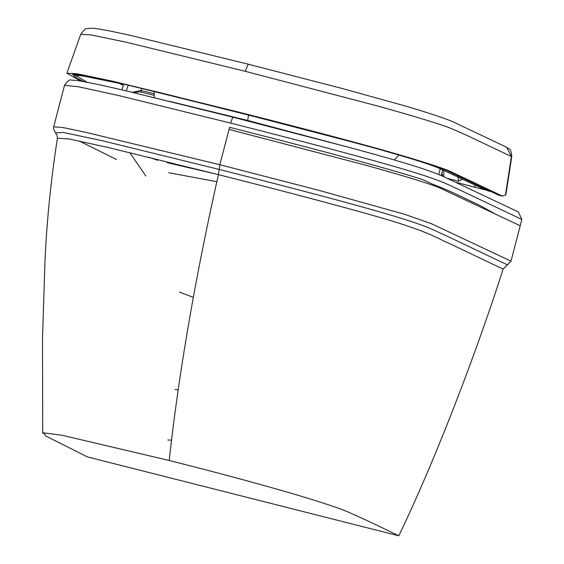 <?xml version="1.0" encoding="UTF-8"?>
<svg xmlns="http://www.w3.org/2000/svg" width="564" height="564" viewBox="0 0 564 564"><rect width="100%" height="100%" fill="white"/><g stroke="black" fill="none" stroke-linecap="round" stroke-linejoin="round"><path stroke-width="0.85" d="M398.797 535.8L87.427 456.925L45.825 436.007L43.477 432.842L62.259 435.302L169.207 460.492C214.813 471.969 255.929 483.017 292.54 493.634C324.307 503.109 343.765 509.659 350.921 513.289C369.871 521.622 382.603 527.974 398.797 535.8C436.078 458.44 477.01 350.787 503.109 269.106L511.005 261.139L521.862 219.459L518.365 211.944M493.874 213.248L479.823 205.381C464.426 198.373 455.641 193.043 432.207 184.033L422.929 179.704C384.056 167.007 295.599 144.017 229.59 127.323L229.04 129.424L365.169 165.048C409.901 177.498 435.831 185.619 442.959 189.426L520.219 225.776M55.547 132.843L63.45 132.484L102.373 140.739L219.107 169.419C274.605 183.49 339.027 200.079 386.009 213.714C430.748 226.883 432.553 229.936 445.412 235.357L507.572 264.925M116.572 159.534L79.136 140.958M64.493 85.375C67.758 80.793 69.992 79.052 71.205 80.144L76.457 80.433C86.426 81.886 104.241 85.665 129.896 91.77L233.411 117.319C232.657 117.404 231.748 119.335 230.69 123.114L119.046 95.633L78.318 86.729L64.493 85.375L53.7 126.815L63.105 127.556L85.679 132.3L219.847 164.737L318.766 190.301L404.656 214.306L431.481 223.732L511.005 261.139M55.399 132.709L57.077 135.219L57.408 138.215L68.942 138.941L108.189 147.507L218.416 174.636C195.172 278.052 178.767 373.34 169.207 460.492M503.109 269.106L449.832 243.711C436.987 238.184 434.477 234.962 402.435 224.303C366.811 212.734 280.075 190.216 218.416 174.636L219.847 164.737L229.04 129.424M148.699 157.222L157.659 160.268L157.864 159.471M167.325 162.714L216.964 174.269M129.812 152.647L145.815 175.982M216.795 181.714L168.742 172.718M178.252 389.992L175.023 389.4M179.458 292.096L193.29 297.362M171.583 440.139L167.839 440.005M485.618 189.998L456.057 182.348M489.94 191.436L485.449 189.92L438.968 168.206C428.816 163.8 402.597 155.784 360.304 144.144L235.844 111.742L126.322 84.713L87.561 76.33L75.28 75.329L87.201 82.281M350.97 147.902L247.666 120.435L169.369 101.301M121.845 89.88L123.361 85.39L118.207 82.837M248.555 114.978L247.666 120.435M300.344 134.486L300.541 134.035M459.822 177.752L462.064 179.211L458.659 181.256L457.869 176.814M443.762 170.208L443.833 176.779M505.443 195.165L511.4 156.531L511.752 156.644L505.964 194.192L505.443 195.165L502.214 196.032L498.428 195.073L502.616 196.18L453.414 172.88C446.85 169.292 425.15 162.199 388.307 151.603C345.753 139.484 274.901 121.232 234.434 111.059L113.808 81.456L77.508 73.821L66.869 73.214L80.856 81.11M498.837 195.222L498.139 194.968A1.636 1.6 -64.6 0 0 498.428 195.073L449.691 171.95C444.728 169.031 424.784 162.453 389.872 152.224L303.749 128.959L133.196 86.165L72.157 73.785L76.401 78.001L83.74 81.625M245.453 71.353A8.707 1.572 -75.8 0 1 248.294 64.606A8.707 1.572 -75.8 0 1 248.837 64.338L342.468 88.569L405.847 106.145C434.407 114.654 451.757 120.647 457.905 124.129L506.691 147.31L511.4 156.531L466.555 135.226L451.785 128.754C442.289 124.771 417.621 117.199 377.781 106.053L245.453 71.353L126.449 42.265L90.585 34.841L80.694 34.383L66.869 73.214M511.752 156.644L511.752 156.644C511.083 147.458 508.686 149.425 506.691 147.31M132.117 92.292L141.092 90.473L141 92.052L154.296 95.422M75.266 75.365L72.975 73.835M128.232 85.164L126.287 90.917M521.862 219.459L459.364 189.765C446.258 184.216 445.278 181.397 398.713 167.755C351.266 153.965 286.223 137.2 230.69 123.114M475.092 185.02L474.775 187.086M442.698 169.75L441.309 175.686M80.694 34.383C87.216 25.338 86.341 29.948 89.57 28.2L94.449 28.411C101.654 29.243 115.218 31.944 135.127 36.519L248.837 64.338A8.707 1.572 -75.8 0 1 248.893 64.359M141.797 88.386L141.092 90.473L154.296 93.814M498.139 194.968L450.255 172.232C442.465 167.994 417.071 159.845 374.066 147.775L328.417 135.438L235.096 111.376M233.369 117.305L348.46 147.225C379.805 155.657 403.93 162.601 420.843 168.072C432.391 171.985 440.343 175.016 444.7 177.159L518.443 211.986M55.533 132.836L53.594 129.226L53.714 126.766M57.408 138.215C50.859 180.48 46.713 221.694 44.951 261.858L42.504 338.893L42.716 433.406M154.212 97.6L154.148 91.382M398.974 155.058L394.271 159.972M75.273 75.329L75.738 74.032M440.195 168.699L438.806 174.628M442.761 176.313L442.014 172.676M458.659 181.256L447.626 178.464M461.789 179.782L462.586 179.077M141 92.052L138.73 91.862L134.161 92.778M235.103 111.383L157.37 91.974L105.954 79.876C78.819 73.785 71.903 73.51 72.009 73.898"/></g></svg>
